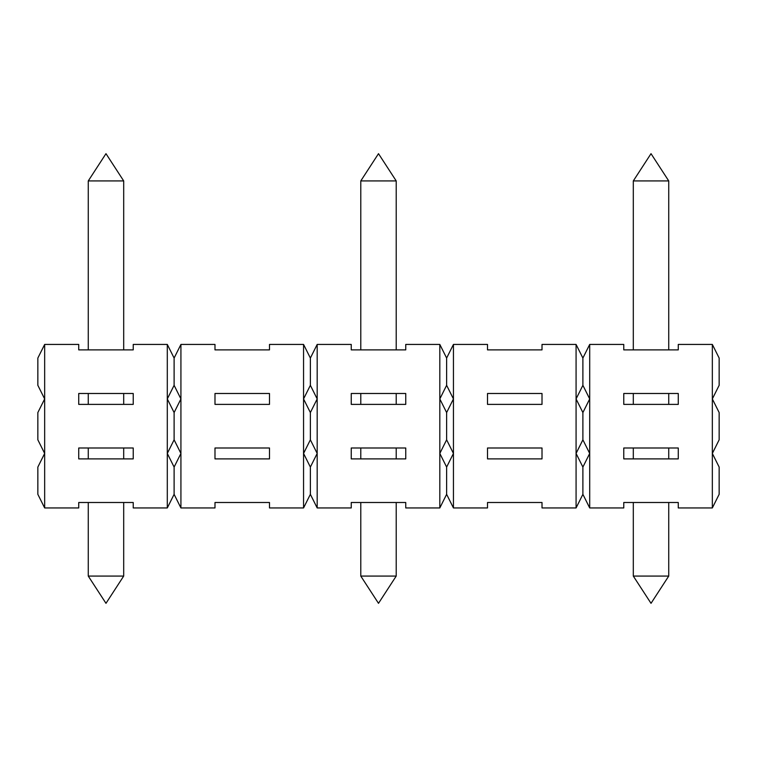 <?xml version="1.0" encoding="UTF-8"?>
<svg xmlns="http://www.w3.org/2000/svg" width="757" height="757" viewBox="0 0 757 757"><rect width="100%" height="100%" fill="white"/><g stroke="black" fill="none" stroke-linecap="round" stroke-linejoin="round"><path stroke-width="1.14" d="M133.232 404.389L133.232 393.489L78.728 393.489L78.728 404.389L133.232 404.389M668.734 576.077L651.02 603.329L633.306 576.077L668.734 576.077L668.734 502.497M167.297 507.947L167.297 398.939L174.11 412.565L174.11 439.817L167.297 453.443L174.11 467.069L180.923 453.443L180.923 507.947L174.11 494.321L167.297 507.947L133.232 507.947L133.232 502.497L78.728 502.497L78.728 507.947L44.663 507.947L37.85 494.321L37.85 467.069L44.663 453.443L37.85 439.817L37.85 412.565L44.663 398.939L44.663 507.947M174.11 467.069L174.11 494.321M214.988 404.389L269.492 404.389L269.492 393.489L214.988 393.489L214.988 404.389M351.248 404.389L405.752 404.389L405.752 393.489L351.248 393.489L351.248 404.389M576.077 507.947L576.077 398.939L582.89 412.565L589.703 398.939L582.89 385.313L576.077 398.939L576.077 344.435L582.89 358.061L589.703 344.435L589.703 507.947L582.89 494.321L576.077 507.947L542.012 507.947L542.012 502.497L487.508 502.497L487.508 507.947L453.443 507.947L446.63 494.321L439.817 507.947L405.752 507.947L405.752 502.497L351.248 502.497L351.248 507.947L317.183 507.947L310.37 494.321L303.557 507.947L303.557 453.443L310.37 467.069L317.183 453.443L317.183 507.947M269.492 447.993L214.988 447.993L214.988 458.893L269.492 458.893L269.492 447.993M439.817 507.947L439.817 398.939L446.63 412.565L453.443 398.939L453.443 453.443L446.63 439.817L439.817 453.443L446.63 467.069L453.443 453.443L453.443 507.947M446.63 412.565L446.63 439.817M542.012 447.993L487.508 447.993L487.508 458.893L542.012 458.893L542.012 447.993M487.508 393.489L487.508 404.389L542.012 404.389L542.012 393.489L487.508 393.489M623.768 393.489L623.768 404.389L678.272 404.389L678.272 393.489L623.768 393.489M44.663 344.435L44.663 398.939L37.85 385.313L37.85 358.061L44.663 344.435L78.728 344.435L78.728 349.885L133.232 349.885L133.232 344.435L167.297 344.435L174.11 358.061L180.923 344.435L214.988 344.435L214.988 349.885L269.492 349.885L269.492 344.435L303.557 344.435L310.37 358.061L310.37 385.313L303.557 398.939L303.557 344.435M310.37 358.061L317.183 344.435L351.248 344.435L351.248 349.885L405.752 349.885L405.752 344.435L439.817 344.435L446.63 358.061L453.443 344.435L487.508 344.435L487.508 349.885L542.012 349.885L542.012 344.435L576.077 344.435M719.15 358.061L719.15 385.313L712.337 398.939L712.337 344.435L719.15 358.061M174.11 412.565L180.923 398.939L174.11 385.313L167.297 398.939L167.297 344.435M589.703 344.435L623.768 344.435L623.768 349.885L678.272 349.885L678.272 344.435L712.337 344.435M582.89 358.061L582.89 385.313M78.728 447.993L78.728 458.893L133.232 458.893L133.232 447.993L78.728 447.993M405.752 458.893L405.752 447.993L351.248 447.993L351.248 458.893L405.752 458.893M712.337 507.947L712.337 453.443L719.15 467.069L719.15 494.321L712.337 507.947L678.272 507.947L678.272 502.497L623.768 502.497L623.768 507.947L589.703 507.947M712.337 453.443L712.337 398.939L719.15 412.565L719.15 439.817L712.337 453.443M623.768 447.993L623.768 458.893L678.272 458.893L678.272 447.993L623.768 447.993M303.557 507.947L269.492 507.947L269.492 502.497L214.988 502.497L214.988 507.947L180.923 507.947M446.63 467.069L446.63 494.321M310.37 467.069L310.37 494.321M453.443 344.435L453.443 398.939L446.63 385.313L439.817 398.939L439.817 344.435M582.89 467.069L589.703 453.443L582.89 439.817L576.077 453.443L582.89 467.069L582.89 494.321M396.214 576.077L360.786 576.077L378.5 603.329L396.214 576.077L396.214 502.497M582.89 412.565L582.89 439.817M317.183 344.435L317.183 453.443L310.37 439.817L303.557 453.443L303.557 398.939L310.37 412.565L317.183 398.939L310.37 385.313M310.37 412.565L310.37 439.817M180.923 344.435L180.923 453.443L174.11 439.817M446.63 358.061L446.63 385.313M174.11 358.061L174.11 385.313M116.606 180.923L123.694 180.923L105.98 153.671L88.266 180.923L116.606 180.923M389.126 180.923L396.214 180.923L378.5 153.671L360.786 180.923L389.126 180.923M661.646 180.923L668.734 180.923L651.02 153.671L633.306 180.923L661.646 180.923M123.694 576.077L88.266 576.077L105.98 603.329L123.694 576.077L123.694 502.497M633.306 576.077L633.306 502.497M123.694 404.389L123.694 393.489M88.266 404.389L88.266 393.489M396.214 404.389L396.214 393.489M360.786 404.389L360.786 393.489M668.734 404.389L668.734 393.489M633.306 404.389L633.306 393.489M396.214 458.893L396.214 447.993M360.786 458.893L360.786 447.993M123.694 458.893L123.694 447.993M88.266 458.893L88.266 447.993M123.694 349.885L123.694 180.923M88.266 349.885L88.266 180.923M396.214 349.885L396.214 180.923M360.786 349.885L360.786 180.923M668.734 349.885L668.734 180.923M633.306 349.885L633.306 180.923M88.266 576.077L88.266 502.497M360.786 576.077L360.786 502.497M668.734 458.893L668.734 447.993M633.306 458.893L633.306 447.993"/></g></svg>
